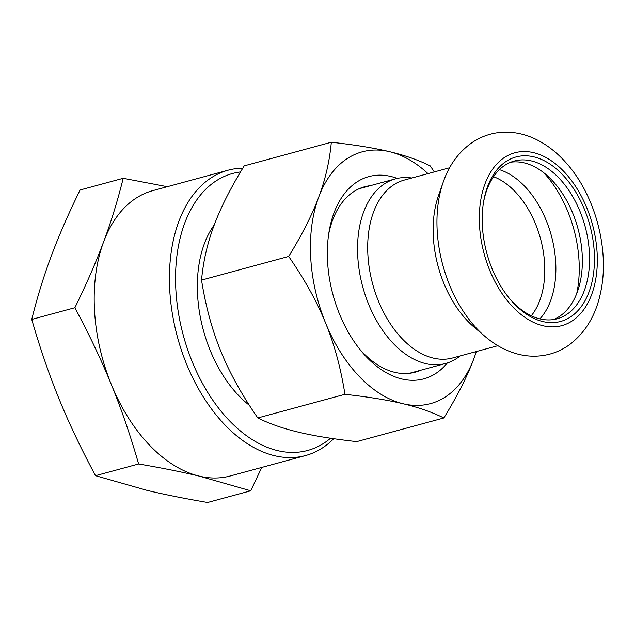 <?xml version="1.0" encoding="UTF-8"?>
<svg xmlns="http://www.w3.org/2000/svg" width="635" height="635" viewBox="0 0 635 635"><rect width="100%" height="100%" fill="white"/><g stroke="black" fill="none" stroke-linecap="round" stroke-linejoin="round"><path stroke-width="0.95" d="M506.5 161.195A85.225 53.38 74.8 0 0 483.656 201.462A85.225 53.38 74.8 0 0 510.23 299.402A85.225 53.38 74.8 0 0 582.263 305.197A85.225 53.38 74.8 0 0 579.374 198.453A85.225 53.38 74.8 0 0 506.5 161.195M483.465 202.605A81.74 51.197 -105.2 0 1 505.182 165.092A81.74 51.197 -105.2 0 1 514.31 161.02A81.74 51.197 -105.2 0 1 585.129 226.505A81.74 51.197 -105.2 0 1 557.117 318.802A81.74 51.197 -105.2 0 1 509.492 298.513M553.466 319.572A81.74 51.197 74.8 0 0 577.929 228.457A81.74 51.197 74.8 0 0 510.77 162.211M411.877 178.006A95.655 59.912 74.8 0 0 395.518 178.84A95.655 59.912 74.8 0 0 384.834 183.594A95.655 59.912 74.8 0 0 365.442 295.719A95.655 59.912 74.8 0 0 445.611 363.474A95.655 59.912 74.8 0 0 460.153 355.925M443.206 182.189L438.46 195.755A92.178 57.737 74.8 0 0 474.115 327.168L485.069 336.479C494.649 344.678 505.071 350.425 516.334 353.703C527.494 356.862 538.583 357.021 549.6 354.179C556.847 352.227 563.523 349.028 569.643 344.591C585.533 332.383 595.805 315.246 600.464 293.18C610.148 250.349 595.336 194.635 565.325 161.949C556.903 152.606 547.561 145.288 537.281 139.994C529.399 135.961 521.216 133.469 512.731 132.509C498.562 131.056 485.457 134.112 473.432 141.676C459.303 151.138 449.223 164.648 443.206 182.189A108.22 67.778 74.8 0 0 485.069 336.479M328.668 234.22A96.091 60.182 -105.2 0 1 364.657 186.761A96.091 60.182 -105.2 0 1 370.284 185.682M420.386 370.324A96.091 60.182 -105.2 0 1 414.98 372.237A96.091 60.182 -105.2 0 1 359.942 349.48M397.24 178.411A104.791 65.627 74.8 0 0 329.128 231.323A104.791 65.627 74.8 0 0 339.503 314.095A104.791 65.627 74.8 0 0 361.807 351.742A104.791 65.627 74.8 0 0 447.31 362.974M476.282 351.552A130.437 81.701 -105.2 0 1 473.948 358.489A130.437 81.701 -105.2 0 1 403.169 403.765A130.437 81.701 -105.2 0 1 325.58 323.001A130.437 81.701 -105.2 0 1 318.77 196.961A130.437 81.701 -105.2 0 1 389.549 151.686A130.437 81.701 -105.2 0 1 428.006 173.625M434.324 171.91L430.236 165.894C418.449 160.06 404.892 155.321 389.549 151.686C374.332 148.011 354.933 144.867 331.327 142.232C329.605 161.06 325.422 179.308 318.77 196.961C312.245 214.582 302.22 234.41 288.687 256.445C304.657 279.503 316.952 301.688 325.58 323.001C334.335 344.273 340.789 368.046 344.948 394.311C368.546 396.938 387.953 400.09 403.169 403.765C418.505 407.4 432.07 412.139 443.857 417.973C457.39 395.938 467.423 376.11 473.948 358.489L476.425 351.512M443.857 417.973L356.703 441.619C333.105 438.991 313.698 435.84 298.49 432.165C283.147 428.53 269.581 423.791 257.794 417.957C241.824 394.899 229.529 372.713 220.901 351.401C212.146 330.129 205.692 306.356 201.533 280.091C203.256 261.263 207.447 243.022 214.09 225.362C220.615 207.74 230.648 187.912 244.181 165.878L331.327 142.232M288.687 256.445L201.533 280.091M344.948 394.311L257.794 417.957M242.792 168.164A147.836 92.591 74.8 0 0 228.1 170.204A147.836 92.591 74.8 0 0 177.459 337.122A147.836 92.591 74.8 0 0 305.53 455.549A147.836 92.591 74.8 0 0 322.04 448.191A147.836 92.591 74.8 0 0 333.708 438.698M330.565 438.237A143.486 89.868 -105.2 0 1 323.683 443.325A143.486 89.868 -105.2 0 1 185.412 342.654A143.486 89.868 -105.2 0 1 240.514 171.95M228.1 170.204L152.868 190.619A147.836 92.591 74.8 0 0 103.648 241.752A147.836 92.591 74.8 0 0 111.363 384.604A147.836 92.591 74.8 0 0 199.295 476.131A147.836 92.591 74.8 0 0 230.291 475.964L305.53 455.549M199.295 476.131L250.73 490.791L207.613 502.491C184.452 498.538 164.235 494.482 146.955 490.331L95.512 475.678L138.636 463.979C161.79 467.931 182.015 471.98 199.295 476.131M95.512 475.678C81.002 448.572 68.834 422.942 59.023 398.804C49.141 374.682 40.053 348.218 31.75 319.429L74.866 307.729C89.384 334.835 101.544 360.458 111.363 384.604C121.245 408.726 130.334 435.181 138.636 463.979M31.75 319.429C37.29 297.116 43.807 275.955 51.308 255.961C58.737 235.974 68.334 213.987 80.081 189.992L123.206 178.292C117.665 200.604 111.141 221.758 103.648 241.752C96.21 261.739 86.622 283.726 74.866 307.729M167.315 186.698L123.206 178.292M250.73 490.791L261.779 467.416M504.873 157.218A89.567 56.102 74.8 0 0 512.969 307.118A89.567 56.102 74.8 0 0 597.146 253.27A89.567 56.102 74.8 0 0 504.873 157.218M497.896 345.686L452.557 357.989A92.178 57.737 -105.2 0 1 375.301 292.695A92.178 57.737 -105.2 0 1 393.986 184.65A92.178 57.737 -105.2 0 1 404.281 180.062L449.62 167.759M531.281 315.801A79.137 49.562 74.8 0 0 540.496 238.617A79.137 49.562 74.8 0 0 493.53 176.673M539.909 318.881A83.201 52.11 74.8 0 0 551.363 235.664A83.201 52.11 74.8 0 0 499.42 169.656M576.707 293.6A98.227 61.524 74.8 0 0 543.949 172.863M214.273 224.885A110.442 69.167 74.8 0 0 249.357 405.297M409.345 373.316L445.611 363.474M359.243 188.682L395.518 178.84"/></g></svg>
